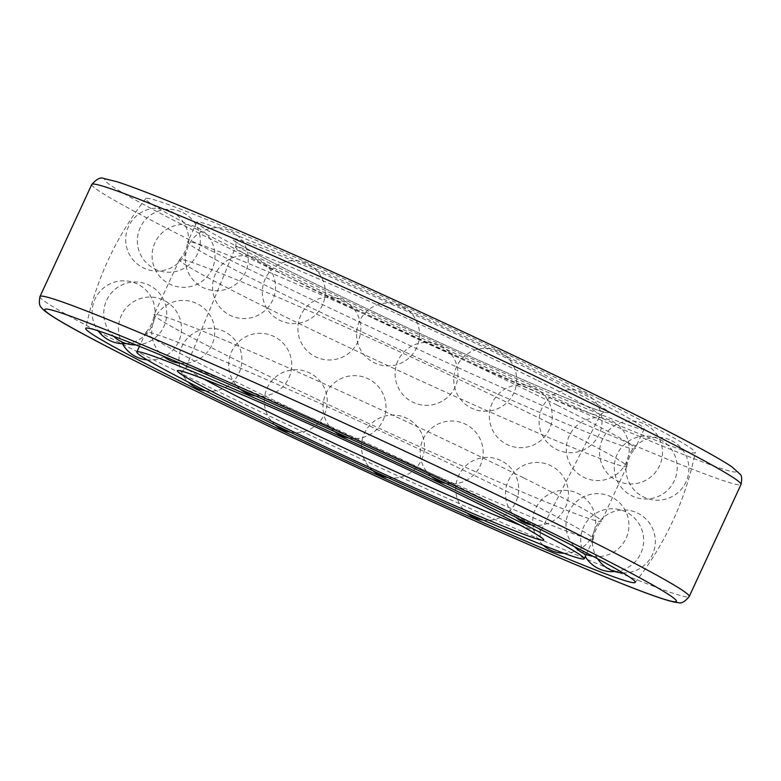 <?xml version="1.0" encoding="UTF-8"?>
<svg xmlns="http://www.w3.org/2000/svg" width="781" height="781" viewBox="0 0 781 781"><rect width="100%" height="100%" fill="white"/><g stroke="black" fill="none" stroke-linecap="round" stroke-linejoin="round"><path stroke-width="0.59" stroke-dasharray="3.9 2.93" d="M566.069 385.443A246.415 8.786 -155.2 0 0 328.674 274.434A246.415 8.786 -155.2 0 0 196.792 222.263A246.415 8.786 -155.2 0 0 416.79 333.594A246.415 8.786 -155.2 0 0 644.169 428.984A246.415 8.786 -155.2 0 0 566.069 385.443M515.206 495.535A246.415 8.786 -155.2 0 0 278.993 385.062A246.415 8.786 -155.2 0 0 145.979 332.267A246.415 8.786 -155.2 0 0 145.92 332.355A246.415 8.786 -155.2 0 0 365.928 443.686A246.415 8.786 -155.2 0 0 593.296 539.075A246.415 8.786 -155.2 0 0 593.326 538.978A246.415 8.786 -155.2 0 0 515.206 495.535M523.407 477.777A246.415 8.786 -155.2 0 0 286.002 366.777A246.415 8.786 -155.2 0 0 154.121 314.597A246.415 8.786 -155.2 0 0 154.091 314.694A246.415 8.786 -155.2 0 0 374.128 425.938A246.415 8.786 -155.2 0 0 601.448 521.405A246.415 8.786 -155.2 0 0 601.507 521.317A246.415 8.786 -155.2 0 0 523.407 477.777M548.779 422.863A246.415 8.786 -155.2 0 0 312.566 312.39A246.415 8.786 -155.2 0 0 179.552 259.595A246.415 8.786 -155.2 0 0 179.493 259.683A246.415 8.786 -155.2 0 0 399.501 371.024A246.415 8.786 -155.2 0 0 626.879 466.403A246.415 8.786 -155.2 0 0 626.909 466.306A246.415 8.786 -155.2 0 0 548.779 422.863M556.98 405.114A246.415 8.786 -155.2 0 0 319.585 294.105A246.415 8.786 -155.2 0 0 187.704 241.925A246.415 8.786 -155.2 0 0 187.674 242.032A246.415 8.786 -155.2 0 0 407.702 353.266A246.415 8.786 -155.2 0 0 635.021 448.733A246.415 8.786 -155.2 0 0 635.08 448.645A246.415 8.786 -155.2 0 0 556.98 405.114M599.31 399.101A302.667 10.788 -155.2 0 0 308.768 263.217A302.667 10.788 -155.2 0 0 145.774 198.589A302.667 10.788 -155.2 0 0 415.951 335.42A302.667 10.788 -155.2 0 0 695.266 452.492A302.667 10.788 -155.2 0 0 599.31 399.101M542.932 375.934A207.248 7.39 -155.2 0 0 235.53 238.791A207.248 7.39 -155.2 0 0 482.98 362.13A207.248 7.39 -155.2 0 0 542.932 375.934M536.479 380.005A200.756 7.156 -155.2 0 0 342.947 289.517A200.756 7.156 -155.2 0 0 235.628 247.079A200.756 7.156 -155.2 0 0 414.867 337.773A200.756 7.156 -155.2 0 0 600.101 415.492A200.756 7.156 -155.2 0 0 536.479 380.005M520.185 525.174A195.338 6.961 -155.2 0 0 540.677 531.187A195.338 6.961 -155.2 0 0 478.773 496.657A195.338 6.961 -155.2 0 0 290.464 408.619A195.338 6.961 -155.2 0 0 186.034 367.314A195.338 6.961 -155.2 0 0 203.89 379.029M626.001 410.064A347.848 12.398 -155.2 0 0 110.062 179.894A347.848 12.398 -155.2 0 0 525.379 386.898A347.848 12.398 -155.2 0 0 626.001 410.064M39.987 296.546A357.6 12.75 -155.2 0 0 359.26 458.115A357.6 12.75 -155.2 0 0 689.223 596.528M91.777 184.472A357.6 12.75 -155.2 0 0 411.04 346.042A357.6 12.75 -155.2 0 0 741.013 484.464M180.655 371.073C181.875 371.707 183.672 370.458 186.034 367.314L235.628 247.079C236.233 243.77 235.95 241.759 234.798 241.036L238.42 243.613C252.126 252.204 283.347 268.342 332.081 292.016C381.069 315.7 431.629 339.188 483.761 362.472C539.856 387.415 577.95 403.318 598.051 410.191L605.236 412.212C603.723 411.899 602.014 412.993 600.101 415.492L540.677 531.187C539.808 534.995 540.013 537.172 541.301 537.718M145.92 332.355L139.457 346.334M593.296 539.075L586.16 554.52M145.979 332.267C150.548 327.268 153.252 321.411 154.091 314.694M593.326 538.978C594.175 532.251 596.879 526.394 601.448 521.405M179.493 259.683L154.121 314.597M626.879 466.403L601.507 521.317M179.552 259.595C184.121 254.606 186.825 248.749 187.674 242.032M626.909 466.306C627.748 459.589 630.452 453.732 635.021 448.733M196.792 222.263L187.704 241.925M644.169 428.984L635.08 448.645M635.226 582.421A311.004 311.004 0 0 0 695.266 452.492M145.774 198.589A311.004 311.004 0 0 0 85.734 328.518M228.765 230.122A31.465 31.465 0 0 0 185.614 263.422A31.465 31.465 0 0 0 236.038 284.138A31.465 31.465 0 0 0 228.765 230.122M180.792 211.671A31.465 31.465 0 0 0 137.641 244.98A31.465 31.465 0 0 0 188.055 265.696A31.465 31.465 0 0 0 180.792 211.671M169.116 210.489A31.465 31.465 0 0 0 125.966 243.799A31.465 31.465 0 0 0 176.379 264.505A31.465 31.465 0 0 0 169.116 210.489M195.514 226.754A31.465 31.465 0 0 0 152.373 260.053A31.465 31.465 0 0 0 202.787 280.769A31.465 31.465 0 0 0 195.514 226.754M255.983 257.974A31.465 31.465 0 0 0 212.842 291.284A31.465 31.465 0 0 0 263.256 312A31.465 31.465 0 0 0 255.983 257.974M341.307 299.416A31.465 31.465 0 0 0 298.157 332.716A31.465 31.465 0 0 0 348.58 353.432A31.465 31.465 0 0 0 341.307 299.416M438.492 344.763A31.465 31.465 0 0 0 395.352 378.063A31.465 31.465 0 0 0 445.766 398.779A31.465 31.465 0 0 0 438.492 344.763M532.749 387.103A31.465 31.465 0 0 0 489.609 420.403A31.465 31.465 0 0 0 540.022 441.119A31.465 31.465 0 0 0 532.749 387.103M609.727 420.002A31.465 31.465 0 0 0 566.586 453.302A31.465 31.465 0 0 0 617 474.018A31.465 31.465 0 0 0 609.727 420.002M657.709 438.444A31.465 31.465 0 0 0 614.559 471.753A31.465 31.465 0 0 0 664.982 492.469A31.465 31.465 0 0 0 657.709 438.444M669.385 439.625A31.465 31.465 0 0 0 626.235 472.935A31.465 31.465 0 0 0 676.649 493.651A31.465 31.465 0 0 0 669.385 439.625M642.978 423.37A31.465 31.465 0 0 0 599.828 456.67A31.465 31.465 0 0 0 650.251 477.386A31.465 31.465 0 0 0 642.978 423.37M582.509 392.14A31.465 31.465 0 0 0 539.368 425.45A31.465 31.465 0 0 0 589.782 446.156A31.465 31.465 0 0 0 582.509 392.14M497.194 350.698A31.465 31.465 0 0 0 454.044 384.008A31.465 31.465 0 0 0 504.458 404.724A31.465 31.465 0 0 0 497.194 350.698M399.999 305.361A31.465 31.465 0 0 0 356.858 338.661A31.465 31.465 0 0 0 407.272 359.377A31.465 31.465 0 0 0 399.999 305.361M305.742 263.012A31.465 31.465 0 0 0 262.592 296.321A31.465 31.465 0 0 0 313.015 317.037A31.465 31.465 0 0 0 305.742 263.012M180.177 363.214A31.465 31.465 0 0 0 195.191 302.784A31.465 31.465 0 0 0 162.985 355.99M135.914 344.909A31.465 31.465 0 0 0 147.209 284.343A31.465 31.465 0 0 0 113.538 336.23M126.297 343.62A31.465 31.465 0 0 0 135.533 283.161A31.465 31.465 0 0 0 98.142 330.802M147.179 359.875A31.465 31.465 0 0 0 161.94 299.416A31.465 31.465 0 0 0 122.422 343.718M205.462 390.822A31.465 31.465 0 0 0 222.409 330.646A31.465 31.465 0 0 0 188.299 382.104M290.317 432.186A31.465 31.465 0 0 0 307.734 372.088A31.465 31.465 0 0 0 275.097 424.923M387.815 477.581A31.465 31.465 0 0 0 404.919 417.425A31.465 31.465 0 0 0 372.83 470.728M483.254 520.097A31.465 31.465 0 0 0 499.176 459.775A31.465 31.465 0 0 0 467.058 513.049M563.902 553.241A31.465 31.465 0 0 0 576.153 492.674A31.465 31.465 0 0 0 543.264 545.275M614.891 571.575A31.465 31.465 0 0 0 624.136 511.116A31.465 31.465 0 0 0 585.242 556.511M622.828 572.854A31.465 31.465 0 0 0 635.812 512.297A31.465 31.465 0 0 0 597.592 558.747M592.994 556.297A31.465 31.465 0 0 0 609.405 496.033A31.465 31.465 0 0 0 574.435 546.612M531.334 524.871A31.465 31.465 0 0 0 548.936 464.812A31.465 31.465 0 0 0 515.841 517.237M445.697 483.38A31.465 31.465 0 0 0 463.611 423.37A31.465 31.465 0 0 0 431.493 476.644M348.765 438.082A31.465 31.465 0 0 0 366.426 378.024A31.465 31.465 0 0 0 334.737 431.659M255.358 395.889A31.465 31.465 0 0 0 272.169 335.684A31.465 31.465 0 0 0 240.48 389.309"/><path stroke-width="1.17" d="M506.117 515.206A246.415 8.786 -155.2 0 0 268.713 404.207A246.415 8.786 -155.2 0 0 136.831 352.026A246.415 8.786 -155.2 0 0 356.839 463.358A246.415 8.786 -155.2 0 0 584.208 558.747A246.415 8.786 -155.2 0 0 506.117 515.206M539.349 528.864A302.667 10.788 -155.2 0 0 246.698 392.052A302.667 10.788 -155.2 0 0 85.734 328.518A302.667 10.788 -155.2 0 0 355.99 465.183A302.667 10.788 -155.2 0 0 635.226 582.421A302.667 10.788 -155.2 0 0 539.349 528.864M203.89 379.029A195.338 6.961 -155.2 0 0 360.441 455.567A195.338 6.961 -155.2 0 0 520.185 525.174M479.768 504.38A201.83 7.195 -155.2 0 0 180.401 370.829A201.83 7.195 -155.2 0 0 421.389 490.937A201.83 7.195 -155.2 0 0 479.768 504.38M566.04 539.827A347.848 12.398 -155.2 0 0 50.101 309.657A347.848 12.398 -155.2 0 0 465.417 516.661A347.848 12.398 -155.2 0 0 566.04 539.827M575.89 533.345A357.6 12.75 -155.2 0 0 231.381 372.264A357.6 12.75 -155.2 0 0 39.987 296.546C38.835 302.237 39.323 305.937 41.461 307.646C41.891 308.251 43.053 310.438 54.406 317.613C91.572 341.229 242.969 415.512 392.804 483.878C485.294 526.16 572.239 564.009 623.619 584.344C649.031 594.478 666.066 600.413 674.706 602.161L678.172 602.6C681.178 603.85 684.869 601.819 689.223 596.528A357.6 12.75 -155.2 0 0 575.89 533.345M91.777 184.472C96.659 178.956 100.651 176.955 103.727 178.468L117.17 181.788C142.572 190.066 190.388 209.493 260.6 240.07C373.259 289.097 527.478 360.842 626.264 410.181C681.325 437.633 716.548 456.524 731.934 466.853L740.193 474.301C741.833 475.512 742.106 478.899 741.013 484.464A357.6 12.75 -155.2 0 0 627.67 421.281A357.6 12.75 -155.2 0 0 283.161 260.19A357.6 12.75 -155.2 0 0 91.777 184.472L39.987 296.546M180.665 371.073L184.843 372.146C200.141 376.979 232.396 390.207 281.609 411.831C345.173 439.801 426.377 477.728 479.593 504.301C511.692 520.341 531.666 531.041 539.534 536.381L541.292 537.709M139.457 346.334L136.831 352.026M586.16 554.52L584.208 558.747M741.013 484.464L689.223 596.528M162.985 355.99A31.465 31.465 0 0 0 180.177 363.214M113.538 336.23A31.465 31.465 0 0 0 135.914 344.909M98.142 330.802A31.465 31.465 0 0 0 126.297 343.62M122.422 343.718A31.465 31.465 0 0 0 147.179 359.875M188.299 382.104A31.465 31.465 0 0 0 205.462 390.822M275.097 424.923A31.465 31.465 0 0 0 290.317 432.186M372.83 470.728A31.465 31.465 0 0 0 387.815 477.581M467.058 513.049A31.465 31.465 0 0 0 483.254 520.097M543.264 545.275A31.465 31.465 0 0 0 563.902 553.241M585.242 556.511A31.465 31.465 0 0 0 614.891 571.575M597.592 558.747A31.465 31.465 0 0 0 622.828 572.854M574.435 546.612A31.465 31.465 0 0 0 592.994 556.297M515.841 517.237A31.465 31.465 0 0 0 531.334 524.871M431.493 476.644A31.465 31.465 0 0 0 445.697 483.38M334.737 431.659A31.465 31.465 0 0 0 348.765 438.082M240.48 389.309A31.465 31.465 0 0 0 255.358 395.889"/></g></svg>
